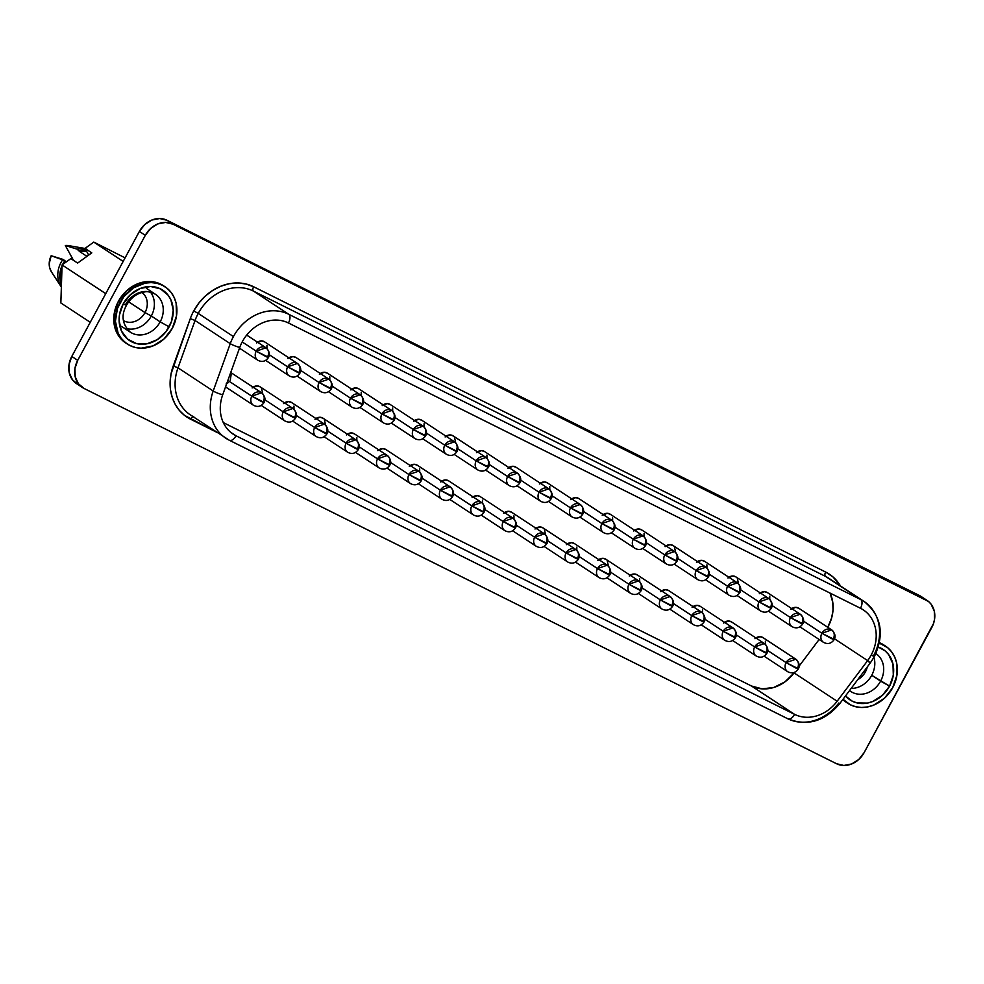 <?xml version="1.0" encoding="UTF-8"?>
<svg xmlns="http://www.w3.org/2000/svg" width="984" height="984" viewBox="0 0 984 984"><rect width="100%" height="100%" fill="white"/><g stroke="black" fill="none" stroke-linecap="round" stroke-linejoin="round"><path stroke-width="1.48" d="M851.172 691.727A22.73 19.299 -56.7 0 0 880.606 681.137A22.73 19.299 -56.7 0 0 875.883 653.573A22.73 19.299 -56.7 0 1 880.606 681.137L889.573 686.131L882.341 695.405L872.71 701.518L867.445 703.08L857.027 702.908L852.267 701.186L845.514 695.946A30.184 25.621 123.3 0 0 889.573 686.131L871.726 675.295A22.73 19.299 123.3 0 0 873.952 657.361A22.73 19.299 -56.7 0 1 871.726 675.295A22.73 19.299 -56.7 0 1 851.172 688.419A22.73 19.299 123.3 0 0 871.726 675.295L880.606 681.137A22.73 19.299 -56.7 0 1 850.816 691.494L849.561 690.571M865.428 671.863A16.851 14.305 123.3 0 0 867.285 666.955A16.851 14.305 -56.7 0 1 865.428 671.863L864.198 671.063L865.428 671.863A16.851 14.305 -56.7 0 1 857.765 679.636A16.851 14.305 123.3 0 0 865.428 671.863M892.697 687.681A34.28 29.102 -56.7 0 1 847.765 703.314A34.28 29.102 -56.7 0 1 843.03 699.267L850.324 704.778L855.723 706.746L861.541 707.471L867.556 706.942L873.534 705.171L884.481 698.222L892.697 687.681L896.941 675.172L896.559 662.589L894.628 656.869L891.627 651.839L887.654 647.681L879.364 643.13A34.28 29.102 -56.7 0 1 885.428 646.033A34.28 29.102 -56.7 0 1 892.697 687.681M842.784 699.599A34.28 29.102 123.3 0 0 846.117 702.232A34.28 29.102 123.3 0 0 846.953 702.748L842.784 699.599M155.017 294.007A22.73 19.299 -56.7 0 1 160.183 321.854L151.302 316.012A22.73 19.299 123.3 0 0 150.552 292.199A22.73 19.299 -56.7 0 1 151.302 316.012L145.005 312.58A16.851 14.305 123.3 0 0 141.954 292.482A16.851 14.305 -56.7 0 1 145.005 312.58L128.67 301.842L145.005 312.58A16.851 14.305 -56.7 0 1 123.467 320.599A16.851 14.305 123.3 0 0 145.005 312.58L151.302 316.012A22.73 19.299 -56.7 0 1 126.616 328.607A22.73 19.299 123.3 0 0 151.302 316.012L160.183 321.854A22.73 19.299 -56.7 0 1 130.392 332.211L121.512 326.368M169.137 326.848A30.184 25.621 123.3 0 0 160.503 288.878A30.184 25.621 123.3 0 0 123.197 303.933L126.456 305.311L123.197 303.933L119.458 314.942L119.101 320.587L121.487 331.067L127.625 339.148L136.591 343.625L147.01 343.797L157.305 339.64L165.902 331.793L171.499 321.448L173.233 310.181L170.847 299.714L168.202 295.274L160.503 288.878L150.626 286.504L140.06 288.533L130.429 294.659L123.197 303.933A30.184 25.621 123.3 0 0 131.831 341.891A30.184 25.621 123.3 0 0 169.137 326.848L160.183 321.854L169.137 326.848M120.073 302.371A34.28 29.102 -56.7 0 1 165.005 286.75A34.28 29.102 -56.7 0 1 172.262 328.398L164.045 338.927L153.11 345.876L141.118 348.188L135.288 347.45L129.888 345.495L125.116 342.383L121.143 338.225L118.129 333.195L115.423 321.288L117.404 308.496L123.75 296.75L133.517 287.832L145.214 283.121L151.228 282.592L157.046 283.318L162.446 285.274L167.231 288.398L171.191 292.543L174.205 297.574L176.136 303.293L176.505 315.889L172.262 328.398A34.28 29.102 -56.7 0 1 127.33 344.031A34.28 29.102 -56.7 0 1 120.073 302.371L118.424 301.288L120.073 302.371M165.005 286.75L163.356 285.668A34.28 29.102 123.3 0 0 118.424 301.288L114.181 313.81L114.562 326.393L116.493 332.112L119.495 337.143L126.518 343.465A34.28 29.102 123.3 0 1 125.694 342.949A34.28 29.102 123.3 0 1 118.424 301.288L126.641 290.76L137.588 283.81L149.58 281.51L155.398 282.236L163.479 285.741M795.047 667.607C798.295 669.194 799.094 669.415 797.434 668.271L786.081 662.613L795.047 667.607M764.113 656.193L787.655 671.666A7.454 6.322 -56.7 0 1 786.081 662.613L767.741 650.559L786.081 662.613A7.454 6.322 123.3 0 0 787.655 671.666C791.899 673.88 795.453 672.982 798.307 668.985C800.09 665.848 799.279 662.589 795.847 659.219L786.081 662.613A7.454 6.322 -56.7 0 1 795.847 659.219A7.454 6.322 -56.7 0 1 797.434 668.271M763.621 651.937C766.868 653.524 767.668 653.745 766.007 652.601L754.654 646.943L763.621 651.937M732.686 640.523L756.229 655.996A7.454 6.322 -56.7 0 1 754.654 646.943L736.315 634.877L754.654 646.943A7.454 6.322 123.3 0 0 756.229 655.996C760.472 658.21 764.027 657.312 766.88 653.314C768.664 650.178 767.852 646.918 764.42 643.548L754.654 646.943A7.454 6.322 -56.7 0 1 764.42 643.548A7.454 6.322 -56.7 0 1 766.007 652.601M732.194 636.267C735.442 637.853 736.241 638.075 734.581 636.931L723.228 631.273L732.194 636.267M701.26 624.84L724.802 640.326A7.454 6.322 -56.7 0 1 723.228 631.273L704.888 619.207L723.228 631.273A7.454 6.322 123.3 0 0 724.802 640.326C729.046 642.527 732.6 641.642 735.454 637.644C737.237 634.508 736.426 631.248 732.994 627.878L723.228 631.273A7.454 6.322 -56.7 0 1 732.994 627.878A7.454 6.322 -56.7 0 1 734.581 636.931M700.768 620.596C704.015 622.183 704.815 622.405 703.142 621.261L691.801 615.603L700.768 620.596M669.833 609.17L693.376 624.656A7.454 6.322 -56.7 0 1 691.801 615.603L673.462 603.536L691.801 615.603A7.454 6.322 123.3 0 0 693.376 624.656C697.619 626.857 701.174 625.972 704.027 621.974C705.811 618.825 704.999 615.578 701.567 612.196L691.801 615.603A7.454 6.322 -56.7 0 1 701.567 612.196A7.454 6.322 -56.7 0 1 703.142 621.261M669.341 604.914C672.589 606.513 673.388 606.734 671.715 605.578L660.375 599.92L669.341 604.914M638.407 593.5L661.949 608.985A7.454 6.322 -56.7 0 1 660.375 599.92L642.035 587.866L660.375 599.92A7.454 6.322 123.3 0 0 661.949 608.985C666.193 611.187 669.747 610.289 672.601 606.304C674.384 603.155 673.573 599.896 670.141 596.525L660.375 599.92A7.454 6.322 -56.7 0 1 670.141 596.525A7.454 6.322 -56.7 0 1 671.715 605.578M637.915 589.244C641.162 590.831 641.962 591.052 640.289 589.908L628.948 584.25L637.915 589.244M606.98 577.829L630.523 593.303A7.454 6.322 -56.7 0 1 628.948 584.25L610.609 572.184L628.948 584.25A7.454 6.322 123.3 0 0 630.523 593.303C634.766 595.517 638.321 594.619 641.174 590.621C642.958 587.485 642.146 584.225 638.714 580.855L628.948 584.25A7.454 6.322 -56.7 0 1 638.714 580.855A7.454 6.322 -56.7 0 1 640.289 589.908M606.488 573.574C609.736 575.16 610.535 575.382 608.862 574.238L597.522 568.58L606.488 573.574M575.554 562.147L599.096 577.633A7.454 6.322 -56.7 0 1 597.522 568.58L579.182 556.514L597.522 568.58A7.454 6.322 123.3 0 0 599.096 577.633C603.34 579.847 606.894 578.949 609.748 574.951C611.531 571.815 610.72 568.555 607.288 565.185L597.522 568.58A7.454 6.322 -56.7 0 1 607.288 565.185A7.454 6.322 -56.7 0 1 608.862 574.238M575.062 557.903C578.309 559.49 579.109 559.712 577.436 558.568L566.095 552.91L575.062 557.903M544.127 546.477L567.67 561.962A7.454 6.322 -56.7 0 1 566.095 552.91L547.756 540.843L566.095 552.91A7.454 6.322 123.3 0 0 567.67 561.962C571.913 564.164 575.468 563.279 578.321 559.281C580.105 556.144 579.293 552.885 575.861 549.515L566.095 552.91A7.454 6.322 -56.7 0 1 575.861 549.515A7.454 6.322 -56.7 0 1 577.436 558.568M260.797 401.177C264.044 402.763 264.831 402.985 263.171 401.841L251.83 396.183L260.797 401.177M225.533 386.909L253.405 405.236A7.454 6.322 -56.7 0 1 251.83 396.183L227.87 380.427L251.83 396.183A7.454 6.322 123.3 0 0 253.405 405.236C257.648 407.438 261.203 406.552 264.056 402.554C265.84 399.406 265.016 396.158 261.596 392.776L251.83 396.183A7.454 6.322 -56.7 0 1 261.596 392.776A7.454 6.322 -56.7 0 1 263.171 401.841M292.223 416.847C295.471 418.434 296.258 418.655 294.597 417.511L283.257 411.853L292.223 416.847M261.289 405.42L284.831 420.906A7.454 6.322 -56.7 0 1 283.257 411.853L264.917 399.787L283.257 411.853A7.454 6.322 123.3 0 0 284.831 420.906C289.075 423.108 292.629 422.222 295.483 418.225C297.266 415.088 296.442 411.829 293.023 408.458L283.257 411.853A7.454 6.322 -56.7 0 1 293.023 408.458A7.454 6.322 -56.7 0 1 294.597 417.511M323.65 432.517C326.897 434.104 327.684 434.325 326.024 433.181L314.683 427.523L323.65 432.517M292.715 421.103L316.258 436.576A7.454 6.322 -56.7 0 1 314.683 427.523L296.344 415.457L314.683 427.523A7.454 6.322 123.3 0 0 316.258 436.576C320.501 438.79 324.056 437.892 326.909 433.895C328.693 430.758 327.881 427.499 324.449 424.129L314.683 427.523A7.454 6.322 -56.7 0 1 324.449 424.129A7.454 6.322 -56.7 0 1 326.024 433.181M355.076 448.187C358.324 449.774 359.123 449.996 357.45 448.852L346.11 443.194L355.076 448.187M324.142 436.773L347.684 452.246A7.454 6.322 -56.7 0 1 346.11 443.194L327.77 431.14L346.11 443.194A7.454 6.322 123.3 0 0 347.684 452.246C351.928 454.46 355.482 453.562 358.336 449.565C360.119 446.428 359.308 443.169 355.876 439.799L346.11 443.194A7.454 6.322 -56.7 0 1 355.876 439.799A7.454 6.322 -56.7 0 1 357.45 448.852M386.503 463.858C389.75 465.457 390.55 465.678 388.877 464.522L377.536 458.864L386.503 463.858M355.568 452.443L379.111 467.929A7.454 6.322 -56.7 0 1 377.536 458.864L359.197 446.81L377.536 458.864A7.454 6.322 123.3 0 0 379.111 467.929C383.354 470.131 386.909 469.233 389.762 465.248C391.546 462.099 390.734 458.839 387.302 455.469L377.536 458.864A7.454 6.322 -56.7 0 1 387.302 455.469A7.454 6.322 -56.7 0 1 388.877 464.522M417.929 479.54C421.177 481.127 421.976 481.348 420.303 480.204L408.963 474.546L417.929 479.54M386.995 468.113L410.537 483.599A7.454 6.322 -56.7 0 1 408.963 474.546L390.623 462.48L408.963 474.546A7.454 6.322 123.3 0 0 410.537 483.599C414.781 485.801 418.335 484.915 421.189 480.918C422.972 477.769 422.161 474.522 418.729 471.139L408.963 474.546A7.454 6.322 -56.7 0 1 418.729 471.139A7.454 6.322 -56.7 0 1 420.303 480.204M449.356 495.21C452.603 496.797 453.403 497.018 451.73 495.874L440.389 490.216L449.356 495.21M418.421 483.784L441.964 499.269A7.454 6.322 -56.7 0 1 440.389 490.216L422.05 478.15L440.389 490.216A7.454 6.322 123.3 0 0 441.964 499.269C446.207 501.471 449.762 500.585 452.615 496.588C454.399 493.451 453.587 490.192 450.155 486.822L440.389 490.216A7.454 6.322 -56.7 0 1 450.155 486.822A7.454 6.322 -56.7 0 1 451.73 495.874M480.782 510.881C484.03 512.467 484.829 512.689 483.156 511.545L471.816 505.887L480.782 510.881M449.848 499.466L473.39 514.939A7.454 6.322 -56.7 0 1 471.816 505.887L453.476 493.82L471.816 505.887A7.454 6.322 123.3 0 0 473.39 514.939C477.634 517.154 481.188 516.256 484.042 512.258C485.825 509.122 485.014 505.862 481.582 502.492L471.816 505.887A7.454 6.322 -56.7 0 1 481.582 502.492A7.454 6.322 -56.7 0 1 483.156 511.545M512.209 526.551C515.456 528.15 516.256 528.371 514.583 527.215L503.242 521.557L512.209 526.551M481.274 515.136L504.817 530.622A7.454 6.322 -56.7 0 1 503.242 521.557L484.903 509.503L503.242 521.557A7.454 6.322 123.3 0 0 504.817 530.622C509.06 532.824 512.615 531.926 515.468 527.928C517.252 524.792 516.44 521.532 513.008 518.162L503.242 521.557A7.454 6.322 -56.7 0 1 513.008 518.162A7.454 6.322 -56.7 0 1 514.583 527.215M795.847 659.219L762.944 637.583A7.454 6.322 123.3 0 0 755.909 637.952M764.42 643.548L731.518 621.913A7.454 6.322 123.3 0 0 724.482 622.269M732.994 627.878L700.091 606.242A7.454 6.322 123.3 0 0 693.056 606.599M701.567 612.196L668.665 590.56A7.454 6.322 123.3 0 0 661.629 590.929M670.141 596.525L637.238 574.89A7.454 6.322 123.3 0 0 630.203 575.259M638.714 580.855L605.812 559.219A7.454 6.322 123.3 0 0 598.776 559.588M607.288 565.185L574.385 543.549A7.454 6.322 123.3 0 0 567.35 543.906M575.861 549.515L542.959 527.867A7.454 6.322 123.3 0 0 535.923 528.236M293.023 408.458L260.12 386.823A7.454 6.322 123.3 0 0 253.085 387.179M324.449 424.129L291.547 402.493A7.454 6.322 123.3 0 0 284.511 402.85M355.876 439.799L322.973 418.163A7.454 6.322 123.3 0 0 315.938 418.532M387.302 455.469L354.4 433.833A7.454 6.322 123.3 0 0 347.364 434.202M418.729 471.139L385.826 449.503A7.454 6.322 123.3 0 0 378.791 449.873M450.155 486.822L417.253 465.186A7.454 6.322 123.3 0 0 410.217 465.543M481.582 502.492L448.679 480.856A7.454 6.322 123.3 0 0 441.644 481.213M513.008 518.162L480.106 496.526A7.454 6.322 123.3 0 0 473.07 496.895M830.865 638.272C834.112 639.858 834.912 640.08 833.239 638.936L821.898 633.278L830.865 638.272M799.931 626.845L823.473 642.331A7.454 6.322 -56.7 0 1 821.898 633.278L803.559 621.212L821.898 633.278A7.454 6.322 123.3 0 0 823.473 642.331C827.716 644.532 831.271 643.647 834.125 639.649C835.908 636.5 835.096 633.253 831.664 629.871L821.898 633.278A7.454 6.322 -56.7 0 1 831.664 629.871A7.454 6.322 -56.7 0 1 833.239 638.936M799.439 622.589C802.686 624.188 803.485 624.409 801.812 623.253L790.472 617.595L799.439 622.589M768.504 611.175L792.046 626.66A7.454 6.322 -56.7 0 1 790.472 617.595L772.132 605.541L790.472 617.595A7.454 6.322 123.3 0 0 792.046 626.66C796.29 628.862 799.844 627.964 802.698 623.979C804.481 620.83 803.67 617.571 800.238 614.201L790.472 617.595A7.454 6.322 -56.7 0 1 800.238 614.201A7.454 6.322 -56.7 0 1 801.812 623.253M768.012 606.919C771.259 608.506 772.059 608.727 770.386 607.583L759.045 601.925L768.012 606.919M737.077 595.505L760.62 610.978A7.454 6.322 -56.7 0 1 759.045 601.925L740.706 589.859L759.045 601.925A7.454 6.322 123.3 0 0 760.62 610.978C764.863 613.192 768.418 612.294 771.271 608.297C773.055 605.16 772.243 601.9 768.811 598.53L759.045 601.925A7.454 6.322 -56.7 0 1 768.811 598.53A7.454 6.322 -56.7 0 1 770.386 607.583M736.586 591.249C739.833 592.835 740.632 593.057 738.959 591.913L727.619 586.255L736.586 591.249M705.651 579.822L729.193 595.308A7.454 6.322 -56.7 0 1 727.619 586.255L709.279 574.189L727.619 586.255A7.454 6.322 123.3 0 0 729.193 595.308C733.437 597.522 736.991 596.624 739.845 592.626C741.629 589.49 740.817 586.23 737.385 582.86L727.619 586.255A7.454 6.322 -56.7 0 1 737.385 582.86A7.454 6.322 -56.7 0 1 738.959 591.913M705.159 575.578C708.406 577.165 709.206 577.387 707.533 576.243L696.192 570.585L705.159 575.578M674.224 564.152L697.767 579.638A7.454 6.322 -56.7 0 1 696.192 570.585L677.853 558.518L696.192 570.585A7.454 6.322 123.3 0 0 697.767 579.638C702.01 581.839 705.565 580.954 708.418 576.956C710.202 573.82 709.39 570.56 705.959 567.19L696.192 570.585A7.454 6.322 -56.7 0 1 705.959 567.19A7.454 6.322 -56.7 0 1 707.533 576.243M673.732 559.896C676.98 561.495 677.779 561.716 676.106 560.572L664.766 554.914L673.732 559.896M642.798 548.482L666.34 563.967A7.454 6.322 -56.7 0 1 664.766 554.914L646.426 542.848L664.766 554.914A7.454 6.322 123.3 0 0 666.34 563.967C670.584 566.169 674.138 565.271 676.992 561.286C678.775 558.137 677.964 554.89 674.532 551.507L664.766 554.914A7.454 6.322 -56.7 0 1 674.532 551.507A7.454 6.322 -56.7 0 1 676.106 560.572M642.306 544.226C645.553 545.825 646.34 546.046 644.68 544.89L633.339 539.232L642.306 544.226M611.371 532.811L634.914 548.297A7.454 6.322 -56.7 0 1 633.339 539.232L615 527.178L633.339 539.232A7.454 6.322 123.3 0 0 634.914 548.297C639.157 550.499 642.712 549.601 645.566 545.603C647.349 542.467 646.537 539.207 643.106 535.837L633.339 539.232A7.454 6.322 -56.7 0 1 643.106 535.837A7.454 6.322 -56.7 0 1 644.68 544.89M610.88 528.556C614.127 530.142 614.914 530.364 613.253 529.22L601.913 523.562L610.88 528.556M579.945 517.141L603.487 532.615A7.454 6.322 -56.7 0 1 601.913 523.562L583.573 511.495L601.913 523.562A7.454 6.322 123.3 0 0 603.487 532.615C607.731 534.829 611.285 533.931 614.139 529.933C615.923 526.797 615.098 523.537 611.679 520.167L601.913 523.562A7.454 6.322 -56.7 0 1 611.679 520.167A7.454 6.322 -56.7 0 1 613.253 529.22M579.453 512.885C582.7 514.472 583.487 514.693 581.827 513.55L570.486 507.892L579.453 512.885M548.519 501.459L572.061 516.944A7.454 6.322 -56.7 0 1 570.486 507.892L552.147 495.825L570.486 507.892A7.454 6.322 123.3 0 0 572.061 516.944C576.304 519.146 579.859 518.26 582.712 514.263C584.496 511.127 583.672 507.867 580.252 504.497L570.486 507.892A7.454 6.322 -56.7 0 1 580.252 504.497A7.454 6.322 -56.7 0 1 581.827 513.55M265.188 356.159C268.435 357.746 269.222 357.967 267.562 356.823L256.221 351.165L265.188 356.159M239.493 348.176L257.796 360.218A7.454 6.322 -56.7 0 1 256.221 351.165L242.187 341.94L256.221 351.165A7.454 6.322 123.3 0 0 257.796 360.218C262.039 362.419 265.594 361.534 268.447 357.536C270.231 354.4 269.407 351.14 265.988 347.77L256.221 351.165A7.454 6.322 -56.7 0 1 265.988 347.77A7.454 6.322 -56.7 0 1 267.562 356.823M296.615 371.829C299.862 373.416 300.649 373.637 298.988 372.493L287.648 366.835L296.615 371.829M265.68 360.402L289.222 375.888A7.454 6.322 -56.7 0 1 287.648 366.835L269.308 354.769L287.648 366.835A7.454 6.322 123.3 0 0 289.222 375.888C293.466 378.102 297.02 377.204 299.874 373.207C301.657 370.07 300.833 366.811 297.414 363.44L287.648 366.835A7.454 6.322 -56.7 0 1 297.414 363.44A7.454 6.322 -56.7 0 1 298.988 372.493M328.041 387.499C331.288 389.086 332.075 389.307 330.415 388.163L319.074 382.505L328.041 387.499M297.106 376.085L320.649 391.558A7.454 6.322 -56.7 0 1 319.074 382.505L300.735 370.451L319.074 382.505A7.454 6.322 123.3 0 0 320.649 391.558C324.892 393.772 328.447 392.874 331.3 388.877C333.084 385.74 332.26 382.481 328.841 379.111L319.074 382.505A7.454 6.322 -56.7 0 1 328.841 379.111A7.454 6.322 -56.7 0 1 330.415 388.163M359.467 403.169C362.715 404.768 363.502 404.99 361.841 403.834L350.501 398.176L359.467 403.169M328.533 391.755L352.075 407.241A7.454 6.322 -56.7 0 1 350.501 398.176L332.161 386.122L350.501 398.176A7.454 6.322 123.3 0 0 352.075 407.241C356.319 409.442 359.873 408.544 362.727 404.559C364.511 401.411 363.686 398.151 360.267 394.781L350.501 398.176A7.454 6.322 -56.7 0 1 360.267 394.781A7.454 6.322 -56.7 0 1 361.841 403.834M390.894 418.852C394.141 420.439 394.928 420.66 393.268 419.516L381.927 413.858L390.894 418.852M359.959 407.425L383.502 422.911A7.454 6.322 -56.7 0 1 381.927 413.858L363.588 401.792L381.927 413.858A7.454 6.322 123.3 0 0 383.502 422.911C387.745 425.113 391.3 424.227 394.154 420.229C395.937 417.081 395.113 413.833 391.693 410.451L381.927 413.858A7.454 6.322 -56.7 0 1 391.693 410.451A7.454 6.322 -56.7 0 1 393.268 419.516M422.321 434.522C425.568 436.109 426.355 436.33 424.694 435.186L413.354 429.528L422.321 434.522M391.386 423.095L414.928 438.581A7.454 6.322 -56.7 0 1 413.354 429.528L395.014 417.462L413.354 429.528A7.454 6.322 123.3 0 0 414.928 438.581C419.172 440.783 422.726 439.897 425.58 435.9C427.363 432.763 426.539 429.504 423.12 426.133L413.354 429.528A7.454 6.322 -56.7 0 1 423.12 426.133A7.454 6.322 -56.7 0 1 424.694 435.186M453.747 450.192C456.994 451.779 457.781 452 456.121 450.856L444.78 445.198L453.747 450.192M422.812 438.778L446.355 454.251A7.454 6.322 -56.7 0 1 444.78 445.198L426.441 433.132L444.78 445.198A7.454 6.322 123.3 0 0 446.355 454.251C450.598 456.465 454.153 455.567 457.007 451.57C458.79 448.433 457.966 445.174 454.546 441.804L444.78 445.198A7.454 6.322 -56.7 0 1 454.546 441.804A7.454 6.322 -56.7 0 1 456.121 450.856M485.173 465.863C488.421 467.449 489.208 467.671 487.547 466.527L476.207 460.869L485.173 465.863M454.239 454.448L477.781 469.921A7.454 6.322 -56.7 0 1 476.207 460.869L457.868 448.815L476.207 460.869A7.454 6.322 123.3 0 0 477.781 469.921C482.025 472.136 485.579 471.238 488.433 467.24C490.216 464.104 489.392 460.844 485.973 457.474L476.207 460.869A7.454 6.322 -56.7 0 1 485.973 457.474A7.454 6.322 -56.7 0 1 487.547 466.527M516.6 481.533C519.847 483.132 520.634 483.353 518.974 482.197L507.633 476.539L516.6 481.533M485.666 470.118L509.208 485.604A7.454 6.322 -56.7 0 1 507.633 476.539L489.294 464.485L507.633 476.539A7.454 6.322 123.3 0 0 509.208 485.604C513.451 487.806 517.006 486.908 519.859 482.923C521.643 479.774 520.819 476.514 517.399 473.144L507.633 476.539A7.454 6.322 -56.7 0 1 517.399 473.144A7.454 6.322 -56.7 0 1 518.974 482.197M831.664 629.871L798.762 608.235A7.454 6.322 123.3 0 0 791.726 608.604M800.238 614.201L767.336 592.565A7.454 6.322 123.3 0 0 760.3 592.934M768.811 598.53L735.909 576.895A7.454 6.322 123.3 0 0 728.873 577.264M737.385 582.86L704.482 561.224A7.454 6.322 123.3 0 0 697.447 561.581M705.959 567.19L673.056 545.542A7.454 6.322 123.3 0 0 666.02 545.911M674.532 551.507L641.63 529.872A7.454 6.322 123.3 0 0 634.594 530.241M643.106 535.837L610.203 514.202A7.454 6.322 123.3 0 0 603.167 514.571M611.679 520.167L578.777 498.531A7.454 6.322 123.3 0 0 571.741 498.888M580.252 504.497L547.35 482.861A7.454 6.322 123.3 0 0 540.314 483.218M297.414 363.44L264.512 341.805A7.454 6.322 123.3 0 0 257.476 342.161M328.841 379.111L295.938 357.475A7.454 6.322 123.3 0 0 288.902 357.844M360.267 394.781L327.364 373.145A7.454 6.322 123.3 0 0 320.329 373.514M391.693 410.451L358.791 388.815A7.454 6.322 123.3 0 0 351.755 389.184M423.12 426.133L390.217 404.498A7.454 6.322 123.3 0 0 383.182 404.854M454.546 441.804L421.644 420.168A7.454 6.322 123.3 0 0 414.608 420.525M485.973 457.474L453.071 435.838A7.454 6.322 123.3 0 0 446.035 436.207M517.399 473.144L484.497 451.508A7.454 6.322 123.3 0 0 477.461 451.877M543.635 542.221C546.883 543.82 547.682 544.041 546.009 542.897L534.669 537.239L543.635 542.221M512.701 530.807L536.243 546.292A7.454 6.322 -56.7 0 1 534.669 537.239L516.329 525.173L534.669 537.239A7.454 6.322 123.3 0 0 536.243 546.292C540.487 548.494 544.041 547.596 546.895 543.611C548.678 540.462 547.867 537.215 544.435 533.832L534.669 537.239A7.454 6.322 -56.7 0 1 544.435 533.832A7.454 6.322 -56.7 0 1 546.009 542.897M544.435 533.832L511.532 512.197A7.454 6.322 123.3 0 0 504.497 512.566M548.027 497.215C551.274 498.802 552.061 499.023 550.4 497.879L539.06 492.221L548.027 497.215M517.092 485.788L540.634 501.274A7.454 6.322 -56.7 0 1 539.06 492.221L520.721 480.155L539.06 492.221A7.454 6.322 123.3 0 0 540.634 501.274C544.878 503.476 548.432 502.59 551.286 498.593C553.069 495.444 552.245 492.197 548.826 488.814L539.06 492.221A7.454 6.322 -56.7 0 1 548.826 488.814A7.454 6.322 -56.7 0 1 550.4 497.879M548.826 488.814L515.923 467.179A7.454 6.322 123.3 0 0 508.888 467.548M864.346 601.654A44.711 37.958 123.3 0 0 860.729 599.551A44.711 37.958 -56.7 0 1 864.063 601.47A44.711 37.958 -56.7 0 1 873.534 655.799L871.148 655.135A37.257 31.636 -56.7 0 1 867.642 660.608L837.138 701.235A37.257 31.636 -56.7 0 1 794.592 714.359L236 435.777A37.257 31.636 -56.7 0 1 233.22 434.178A37.257 31.636 -56.7 0 1 222.692 394.805L239.752 347.463A37.257 31.636 -56.7 0 1 242.396 341.571A37.257 31.636 -56.7 0 1 288.447 322.986L860.483 608.26A7.454 3.924 -63.5 0 0 860.729 599.551L288.706 314.277L253.491 291.116A3.727 1.956 116.5 0 1 253.614 286.762L825.65 572.048A48.437 41.119 -56.7 0 1 840.434 585.923L833.091 577.03L825.65 572.048L253.614 286.762A3.727 1.956 -63.5 0 0 253.491 291.116A44.711 37.958 123.3 0 0 198.227 313.416L193.737 310.919A48.437 41.119 -56.7 0 1 253.614 286.762L245.988 283.995L237.759 282.974L229.26 283.724L220.81 286.221L212.741 290.391L205.348 296.049L198.94 302.974L193.737 310.919A48.437 41.119 123.3 0 0 190.306 318.595L171.032 373.92L170.121 382.001L170.515 389.91L172.225 397.425L175.189 404.301L179.322 410.34L184.488 415.359L216.751 432.271L190.552 419.196A48.437 41.119 -56.7 0 1 173.245 365.937L177.993 367.844L195.053 320.501L230.256 343.65A44.711 37.958 -56.7 0 1 233.429 336.577L198.227 313.416A44.711 37.958 123.3 0 0 195.053 320.501L230.256 343.65L213.196 390.992A44.711 37.958 123.3 0 0 225.619 438.101A44.711 37.958 123.3 0 0 229.161 440.156A7.454 3.924 -63.5 0 0 229.407 440.291A7.454 3.924 -63.5 0 0 236 435.777A37.257 31.636 -56.7 0 1 222.692 394.805A7.454 1.07 -160.2 0 1 213.196 390.992A7.454 1.07 19.8 0 0 222.692 394.805L239.752 347.463A7.454 1.07 -160.2 0 1 230.256 343.65A7.454 1.07 19.8 0 0 239.752 347.463A37.257 31.636 -56.7 0 1 242.396 341.571A37.257 31.636 -56.7 0 1 288.447 322.986A7.454 3.924 -63.5 0 0 288.706 314.277A44.711 37.958 123.3 0 0 233.429 336.577A44.711 37.958 123.3 0 0 230.256 343.65L213.196 390.992L177.993 367.844A44.711 37.958 123.3 0 0 190.625 415.088L193.86 416.945M874.419 656.513C884.801 633.893 881.344 615.541 864.063 601.47L828.86 578.321A44.711 37.958 123.3 0 0 825.527 576.403L860.729 599.551A7.454 3.924 116.5 0 1 860.483 608.26A37.257 31.636 -56.7 0 1 871.148 655.135L874.419 656.525L870.311 662.909L867.642 660.608L869.327 662.367M88.683 255.09L85.005 248.398L93.763 242.089L125.103 257.857L93.763 242.089L123.172 261.424L93.763 242.089L85.005 248.398L91.783 252.863L85.005 248.398L88.683 255.09M86.038 248.657L68.769 245.656A16.765 14.231 123.3 0 0 65.338 245.508L73.492 260.354L65.338 245.508L77.096 249.161A24.219 20.566 -56.7 0 1 85.067 248.509A24.219 20.566 123.3 0 0 77.096 249.161L79.077 250.453A24.219 20.566 -56.7 0 1 85.719 249.702L79.077 250.453L79.679 251.572L77.096 249.161L65.338 245.508L69.052 245.717M86.457 251.055L79.679 251.572L86.949 256.344L79.679 251.572A22.878 19.422 123.3 0 1 86.457 251.055M78.191 384.584L72.484 379.836L69.261 372.825L69.015 364.621L71.783 356.454L139.384 231.437L145.312 235.324A22.361 18.979 -56.7 0 1 172.95 224.18L928.49 601.458L931.073 604.164L934.296 611.175L934.542 619.379L933.509 623.548L864.173 752.563L858.811 759.439L851.677 763.965L843.854 765.466L836.535 763.719L84.107 388.471L78.4 383.735L75.19 376.724L74.944 368.508L77.711 360.353L145.312 235.324L150.663 228.46L157.797 223.922L165.62 222.421L172.95 224.18L167.022 220.281L921.184 596.538M883.903 645.024L879.45 642.675A34.28 29.102 123.3 0 1 883.792 644.951L885.428 646.033M60.848 302.961L62.078 264.93L70.836 258.608L77.625 263.072L91.783 252.863L77.625 263.072L70.836 258.608L62.078 264.93L105.743 293.65L62.078 264.93L60.848 302.961L90.257 322.297L60.848 302.961M139.384 231.437L144.746 224.561L151.88 220.035L159.703 218.534L167.022 220.281A22.361 18.979 123.3 0 0 139.384 231.437L145.312 235.324L77.711 360.353L71.783 356.454L139.384 231.437M870.311 662.909L839.807 703.548C824.74 721.42 807.458 726.524 787.975 718.861L229.383 440.278A7.454 3.924 116.5 0 0 236 435.777L230.65 432.271L236 435.777L794.592 714.359L751.481 686.008L223.319 422.603L751.481 686.008A37.257 31.636 123.3 0 0 794.039 672.896L837.138 701.235A37.257 31.636 -56.7 0 1 794.592 714.359A7.454 3.924 116.5 0 1 787.987 718.874A7.454 3.924 116.5 0 1 787.754 718.738A7.454 3.924 -63.5 0 0 787.975 718.861A7.454 3.924 -63.5 0 0 794.592 714.359L751.481 686.008L762.256 688.874L773.854 687.447L784.9 681.9L794.039 672.896L837.138 701.235L867.642 660.608L834.518 638.813L867.642 660.608A37.257 31.636 -56.7 0 0 871.148 655.135A37.257 31.636 -56.7 0 0 863.263 609.859A37.257 31.636 -56.7 0 0 860.483 608.26L288.447 322.986A7.454 3.924 116.5 0 0 288.706 314.277L253.491 291.116A44.711 37.958 123.3 0 0 198.227 313.416L233.429 336.577A44.711 37.958 -56.7 0 1 288.706 314.277L860.729 599.551L825.527 576.403L253.491 291.116L825.527 576.403A3.727 1.956 116.5 0 1 825.65 572.048A3.727 1.956 -63.5 0 0 825.527 576.403A44.711 37.958 123.3 0 1 829.217 578.555M799.18 666.045L819.131 639.477L799.18 666.045M827.765 627.312L831.664 617.841L833.018 610.08L832.784 602.442L830.066 593.094A37.257 31.636 123.3 0 1 827.765 627.312M723.535 623.02L728.529 621.002L731.604 621.962M660.682 591.667L665.676 589.662L668.751 590.621M597.829 560.327L602.823 558.309L605.898 559.269M607.165 560.474L608.309 565.554M534.976 528.986L539.97 526.969L543.045 527.928M544.312 529.134L545.456 534.214M252.138 387.93L257.132 385.913L260.207 386.872M261.473 388.077L262.617 393.157M314.991 419.27L319.984 417.265L323.059 418.225M324.326 419.43L325.47 424.498M377.844 450.611L382.837 448.606L385.913 449.565M440.697 481.963L445.691 479.946L448.766 480.905M790.779 609.342L795.773 607.337L798.848 608.297M727.926 578.002L732.92 575.984L735.995 576.944M737.262 578.149L738.406 583.229M665.073 546.661L670.067 544.644L673.142 545.603M674.409 546.809L675.553 551.889M602.22 515.308L607.214 513.304L610.289 514.263M612.626 517.805L612.638 520.917M539.367 483.968L544.361 481.951L547.436 482.91M549.773 486.453L549.785 489.565M256.529 342.912L261.51 340.894L264.598 341.854M266.935 345.396L266.947 348.508M319.382 374.252L324.363 372.247L327.451 373.207M329.788 376.749L329.8 379.861M382.235 405.605L387.216 403.588L390.304 404.547M392.641 408.089L392.714 410.832M445.088 436.945L450.069 434.94L453.157 435.9M454.411 437.105L455.567 442.173M503.55 513.304L508.543 511.299L511.618 512.258M513.956 515.801L513.968 518.912M507.941 468.286L512.922 466.281L516.01 467.24M476.514 452.615L481.496 450.611L484.583 451.57M486.92 455.112L486.932 458.224M413.661 421.275L418.643 419.258L421.73 420.217M424.067 423.76L424.079 426.884M350.808 389.922L355.79 387.917L358.877 388.877M361.214 392.419L361.226 395.531M287.955 358.582L292.937 356.565L296.024 357.536M570.794 499.638L575.788 497.621L578.863 498.581M633.647 530.979L638.641 528.974L641.716 529.933M644.053 533.476L644.065 536.587M696.5 562.331L701.494 560.314L704.569 561.274M706.906 564.816L706.918 567.928M759.353 593.672L764.347 591.667L767.422 592.626M769.759 596.169L769.771 599.281M472.123 497.633L477.117 495.628L480.192 496.588M482.529 500.13L482.603 502.861M409.27 466.293L414.264 464.276L417.339 465.235M419.676 468.778L419.688 471.889M346.417 434.94L351.411 432.935L354.486 433.895M356.823 437.437L356.835 440.549M283.564 403.6L288.558 401.583L291.633 402.542M293.97 406.084L293.982 409.209M228.485 382.493L226.111 384.006M231.117 374.744L230.268 380.205M566.403 544.656L571.397 542.639L574.471 543.598M576.808 547.141L576.821 550.253M629.256 575.997L634.25 573.992L637.324 574.951M639.661 578.494L639.674 581.606M692.109 607.349L697.102 605.332L700.178 606.292M702.514 609.834L702.527 612.946M754.962 638.69L759.956 636.673L763.03 637.644M765.367 641.187L765.454 643.917M190.625 415.088L229.383 440.278A7.454 3.924 116.5 0 1 229.161 440.156A44.711 37.958 -56.7 0 1 225.84 438.249A44.711 37.958 -56.7 0 1 213.196 390.992L177.993 367.844A44.711 37.958 123.3 0 0 190.416 414.953A44.711 37.958 123.3 0 0 193.959 417.007M927.039 600.375L921.11 596.488A22.361 18.979 123.3 0 0 919.45 595.529L925.366 599.416A22.361 18.979 -56.7 0 1 927.039 600.375A22.361 18.979 -56.7 0 1 931.774 627.546L864.173 752.563A22.361 18.979 -56.7 0 1 836.535 763.719L84.107 388.471A22.361 18.979 -56.7 0 1 82.447 387.512A22.361 18.979 -56.7 0 1 77.711 360.353L71.783 356.454A22.361 18.979 123.3 0 0 76.518 383.625L82.447 387.512M925.366 599.416L172.95 224.18L167.022 220.281L919.45 595.529L925.366 599.416M838.823 702.994A44.711 37.958 -56.7 0 1 788.233 718.972M193.282 416.835A3.727 1.956 -63.5 0 0 190.552 419.196A3.727 1.956 116.5 0 1 193.282 416.835M177.993 367.844L173.245 365.937L190.306 318.595L195.053 320.501L177.993 367.844M198.227 313.416A44.711 37.958 123.3 0 0 195.053 320.501L190.306 318.595A48.437 41.119 -56.7 0 1 193.737 310.919L198.227 313.416M61.082 286.627L51.488 271.941A16.765 14.231 123.3 0 1 51.18 255.729L64.907 260.674L65.522 261.781L64.907 260.674L62.57 264.573A24.219 20.566 -56.7 0 1 64.907 260.674L62.939 259.37A24.219 20.566 123.3 0 0 61.365 287.045A24.219 20.566 -56.7 0 1 61.082 286.627A24.219 20.566 -56.7 0 1 62.939 259.37L51.18 255.729L49.2 263.675L49.618 267.574L51.537 272.027M61.439 284.88A24.219 20.566 -56.7 0 1 62.053 265.68L59.876 273.847L60.147 280.6L61.439 284.88M65.522 261.781L64.723 263.023A22.878 19.422 123.3 0 1 65.522 261.781L65.522 261.781M61.943 269.345L61.045 274.044L61.549 281.203A22.878 19.422 123.3 0 1 61.943 269.345M146.481 288.386L155.361 294.228A22.73 19.299 -56.7 0 0 125.583 304.597L126.456 305.311C130.159 298.804 135.226 294.56 141.684 292.555C145.238 292.137 146.591 290.12 155.361 294.228A22.73 19.299 -56.7 0 1 160.183 321.854A22.73 19.299 -56.7 0 1 130.749 332.432M889.573 686.131L893.312 675.11L892.98 664.028L888.638 654.569L885.145 650.904L878.343 647.078A30.184 25.621 123.3 0 1 889.573 686.131M849.512 690.633L850.816 691.494M847.765 703.314L846.117 702.232M230.736 372.481L261.596 392.776M246.689 335.077L265.988 347.77M127.33 344.031L125.694 342.949M126.456 305.311C120.884 315.495 122.2 324.462 130.392 332.211"/></g></svg>
